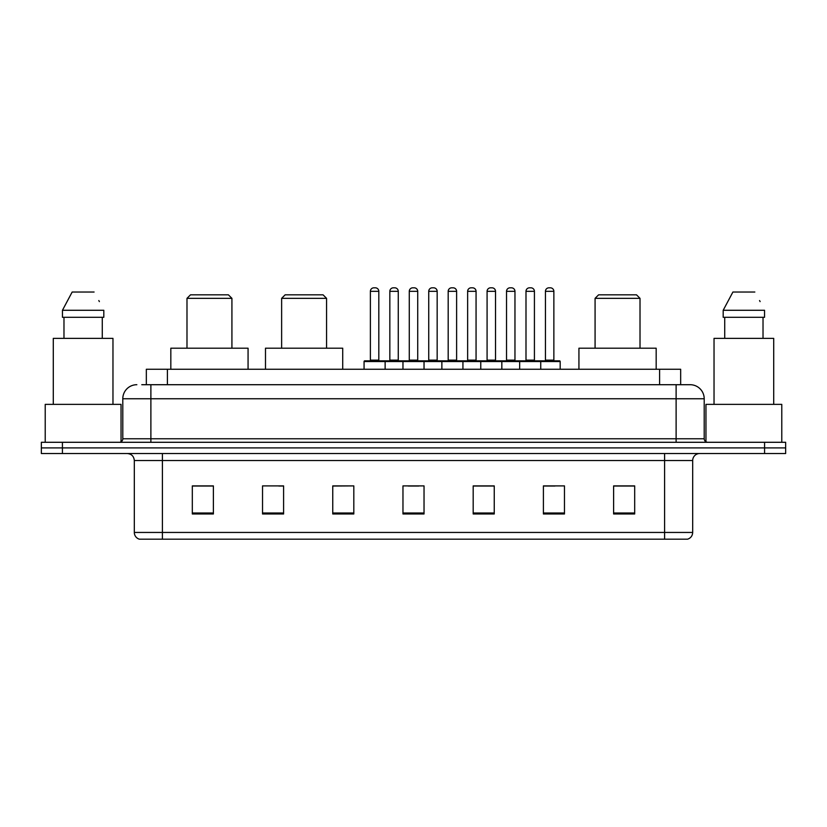 <?xml version="1.0" encoding="UTF-8"?>
<svg xmlns="http://www.w3.org/2000/svg" width="827" height="827" viewBox="0 0 827 827"><rect width="100%" height="100%" fill="white"/><g stroke="black" fill="none" stroke-linecap="round" stroke-linejoin="round"><path stroke-width="1.24" d="M141.768 384.71L150.886 384.71L141.768 384.71L146.338 384.71L146.338 369.266L680.662 369.266L680.662 384.71M136.848 384.71A14.038 14.038 0 0 0 122.799 398.759L122.799 438.775A3.515 3.515 0 0 1 119.295 442.29M704.201 398.759L150.886 398.759L150.886 384.71L690.152 384.71A14.038 14.038 0 0 1 704.201 398.759L704.201 438.775C704.408 440.915 705.576 442.083 707.705 442.29M62.418 442.29L41.35 442.29L41.35 447.903L62.418 447.903L41.35 447.903L41.35 453.527L62.418 453.527L62.418 447.903L764.582 447.903L62.418 447.903L62.418 442.29L764.582 442.29L764.582 447.903L785.65 447.903L764.582 447.903L764.582 453.527L62.418 453.527M764.582 453.527L785.65 453.527L785.65 442.29L764.582 442.29M689.945 384.71L685.232 384.71M692.685 532.443C692.488 535.813 690.803 538.057 687.63 539.183L664.598 539.183L664.598 532.443L692.685 532.443L692.685 460.546A7.019 7.019 0 0 1 699.704 453.527M664.598 539.183L139.37 539.183A7.019 7.019 0 0 1 134.315 532.443L134.315 460.546C133.902 456.277 131.565 453.94 127.296 453.527M634.681 513.981L634.681 485.894L613.613 485.894L613.613 513.981L634.681 513.981M564.469 513.981L564.469 485.894L543.401 485.894L543.401 513.981L564.469 513.981M494.246 513.981L494.246 485.894L473.189 485.894L473.189 513.981L494.246 513.981M213.387 513.981L213.387 485.894L192.319 485.894L192.319 513.981L213.387 513.981M283.599 513.981L283.599 485.894L262.531 485.894L262.531 513.981L283.599 513.981M353.811 513.981L353.811 485.894L332.754 485.894L332.754 513.981L353.811 513.981M424.034 513.981L424.034 485.894L402.966 485.894L402.966 513.981L424.034 513.981M651.821 539.183L162.402 539.183L162.402 532.443L664.598 532.443L664.598 460.546L134.315 460.546M544.383 486.038L554.917 486.038M353.811 485.894L332.754 486.038L353.811 485.894M278.823 486.038L283.599 486.038M486.038 486.038L477.117 486.038M408.238 486.038L418.762 486.038M213.387 486.038L192.319 486.038M494.246 486.038L473.189 486.038M634.681 486.038L613.613 486.038M121.042 441.814L121.042 404.372L45.216 404.372L45.216 442.29M112.968 404.372L112.968 338.367L53.29 338.367L53.29 404.372M102.279 317.299L102.279 338.367L102.279 317.299M62.449 310.28L72.166 292.024L62.449 310.28L62.449 317.299L103.809 317.299L103.809 310.28L62.449 310.28M99.374 301.607L98.816 300.552M63.979 317.299L63.979 338.367M94.092 292.024L72.166 292.024M186.985 298.34L231.922 298.34L228.407 294.836L190.489 294.836L186.985 298.34L186.985 348.198M231.922 298.34L231.922 348.198M248.069 369.266L248.069 348.198L170.827 348.198L170.827 369.266M281.635 298.34L326.572 298.34L323.057 294.836L285.139 294.836L281.635 298.34L281.635 348.198M326.572 298.34L326.572 348.198M342.719 369.266L342.719 348.198L265.488 348.198L265.488 369.266M595.078 298.34L640.015 298.34L636.511 294.836L598.593 294.836L595.078 298.34L595.078 348.198M640.015 298.34L640.015 348.198M656.173 369.266L656.173 348.198L578.931 348.198L578.931 369.266M781.784 442.29L781.784 404.372L705.958 404.372L705.958 441.814M773.71 404.372L773.71 338.367L714.032 338.367L714.032 404.372M723.191 310.28L732.908 292.024L723.191 310.28L723.191 317.299L764.551 317.299L764.551 310.28L723.191 310.28M760.116 301.607L759.558 300.552M724.721 317.299L724.721 338.367M763.021 338.367L763.021 317.299M754.834 292.024L732.908 292.024M539.824 360.841L559.486 360.841A0.703 0.703 0 0 1 560.179 361.544L364.066 361.544A0.703 0.703 0 0 1 364.769 360.841L384.431 360.841A0.703 0.703 0 0 1 385.134 361.544L385.134 369.266M378.818 360.138A0.703 0.703 0 0 0 379.51 360.841L369.69 360.841A0.703 0.703 0 0 0 370.382 360.138L378.818 360.138L378.818 291.321A3.515 3.515 0 0 0 375.303 287.817L373.897 287.817L375.303 287.817M378.818 291.321L370.382 291.321A3.515 3.515 0 0 1 373.897 287.817M370.382 291.321L370.382 360.138M364.066 361.544L364.066 369.266M402.966 369.266L402.966 361.544A0.703 0.703 0 0 1 403.669 360.841L423.331 360.841A0.703 0.703 0 0 1 424.034 361.544L424.034 369.266M417.718 360.138A0.703 0.703 0 0 0 418.41 360.841L408.59 360.841A0.703 0.703 0 0 0 409.282 360.138L417.718 360.138L417.718 291.321A3.515 3.515 0 0 0 414.203 287.817L412.797 287.817L414.203 287.817M417.718 291.321L409.282 291.321A3.515 3.515 0 0 1 412.797 287.817M409.282 291.321L409.282 360.138M441.866 369.266L441.866 361.544A0.703 0.703 0 0 1 442.569 360.841L462.231 360.841A0.703 0.703 0 0 1 462.934 361.544L462.934 369.266M456.618 360.138A0.703 0.703 0 0 0 457.31 360.841L447.49 360.841A0.703 0.703 0 0 0 448.182 360.138L456.618 360.138L456.618 291.321A3.515 3.515 0 0 0 453.103 287.817L451.697 287.817L453.103 287.817M456.618 291.321L448.182 291.321A3.515 3.515 0 0 1 451.697 287.817M448.182 291.321L448.182 360.138M480.766 369.266L480.766 361.544A0.703 0.703 0 0 1 481.469 360.841L501.131 360.841A0.703 0.703 0 0 1 501.834 361.544L501.834 369.266M495.518 360.138A0.703 0.703 0 0 0 496.221 360.841L486.39 360.841A0.703 0.703 0 0 0 487.082 360.138L495.518 360.138L495.518 291.321A3.515 3.515 0 0 0 492.003 287.817L490.597 287.817L492.003 287.817M495.518 291.321L487.082 291.321A3.515 3.515 0 0 1 490.597 287.817M487.082 291.321L487.082 360.138M519.666 369.266L519.666 361.544A0.703 0.703 0 0 1 520.369 360.841L540.031 360.841A0.703 0.703 0 0 1 540.734 361.544L540.734 369.266M534.418 360.138A0.703 0.703 0 0 0 535.121 360.841L525.29 360.841A0.703 0.703 0 0 0 525.993 360.138L534.418 360.138L534.418 291.321A3.515 3.515 0 0 0 530.903 287.817L529.497 287.817L530.903 287.817M534.418 291.321L525.993 291.321A3.515 3.515 0 0 1 529.497 287.817M525.993 291.321L525.993 360.138M403.876 360.841L384.224 360.841M389.837 291.321A3.515 3.515 0 0 1 393.352 287.817L394.748 287.817A3.515 3.515 0 0 1 398.263 291.321L389.837 291.321L389.837 360.138A0.703 0.703 0 0 1 389.135 360.841M398.263 291.321L398.263 360.138A0.703 0.703 0 0 0 398.965 360.841M442.776 360.841L423.124 360.841M428.737 291.321A3.515 3.515 0 0 1 432.252 287.817L433.648 287.817A3.515 3.515 0 0 1 437.163 291.321L428.737 291.321L428.737 360.138A0.703 0.703 0 0 1 428.035 360.841M437.163 291.321L437.163 360.138A0.703 0.703 0 0 0 437.865 360.841M481.676 360.841L462.024 360.841M467.637 291.321A3.515 3.515 0 0 1 471.152 287.817L472.548 287.817A3.515 3.515 0 0 1 476.063 291.321L467.637 291.321L467.637 360.138A0.703 0.703 0 0 1 466.935 360.841M476.063 291.321L476.063 360.138A0.703 0.703 0 0 0 476.765 360.841M520.576 360.841L500.924 360.841M506.537 291.321A3.515 3.515 0 0 1 510.052 287.817L511.448 287.817A3.515 3.515 0 0 1 514.963 291.321L506.537 291.321L506.537 360.138A0.703 0.703 0 0 1 505.835 360.841M514.963 291.321L514.963 360.138A0.703 0.703 0 0 0 515.666 360.841M545.438 291.321A3.515 3.515 0 0 1 548.952 287.817L550.348 287.817A3.515 3.515 0 0 1 553.863 291.321L545.438 291.321L545.438 360.138A0.703 0.703 0 0 1 544.735 360.841M553.863 291.321L553.863 360.138A0.703 0.703 0 0 0 554.566 360.841M560.179 361.544L560.179 369.266M167.405 384.71L167.405 369.266M659.595 384.71L659.595 369.266M150.886 442.29L150.886 398.759L122.799 398.759M122.799 438.775L704.201 438.775M676.114 384.71L676.114 442.29M664.598 453.527L664.598 460.546L692.685 460.546M134.315 532.443L162.402 532.443L162.402 453.527M424.034 513.009L402.966 513.009M353.811 513.009L332.754 513.009M283.599 513.009L262.531 513.009M213.387 513.009L192.319 513.009M494.246 513.009L473.189 513.009M564.469 513.009L543.401 513.009M634.681 513.009L613.613 513.009M389.837 360.138L398.263 360.138M428.737 360.138L437.163 360.138M467.637 360.138L476.063 360.138M506.537 360.138L514.963 360.138M545.438 360.138L553.863 360.138"/></g></svg>
